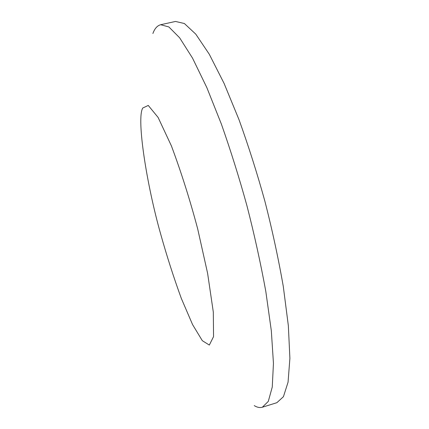 <?xml version="1.0" encoding="UTF-8"?>
<svg xmlns="http://www.w3.org/2000/svg" width="429" height="429" viewBox="0 0 429 429"><rect width="100%" height="100%" fill="white"/><g stroke="black" fill="none" stroke-linecap="round" stroke-linejoin="round"><path stroke-width="0.64" d="M152.89 33.51C154.644 28.609 157.228 25.681 160.644 24.726L168.87 26.947L179.617 37.763L192.53 58.113L206.821 87.554L221.38 124.088C230.829 150.965 239.35 178.196 246.948 205.775C254.279 234.234 260.564 262.762 265.803 291.366L271.321 330.743L273.45 363.336L272.254 387.06L268.286 401.405L262.344 407.228C259.797 407.931 257.094 407.389 254.231 405.603M160.666 234.052C146.723 184.91 136.261 118.436 142.771 108.011L148.262 105.437L158.108 117.439L171.423 145.94C181.199 172.142 189.95 199.785 197.683 228.871L207.609 273.337L213.31 312.06L213.551 336.626L209.331 345.061L202.316 340.69L192.578 324.597L181.306 298.38C173.622 277.225 166.742 255.781 160.666 234.052M160.644 24.726L175.499 21.45L184.373 23.515L195.774 34.138L209.298 54.263L224.104 83.457L239.033 119.745C248.643 146.466 257.244 173.557 264.832 201.024C272.115 229.37 278.26 257.818 283.279 286.363L288.347 325.713L289.897 358.354L288.057 382.191L283.43 396.691L276.861 402.697L262.344 407.228"/></g></svg>
